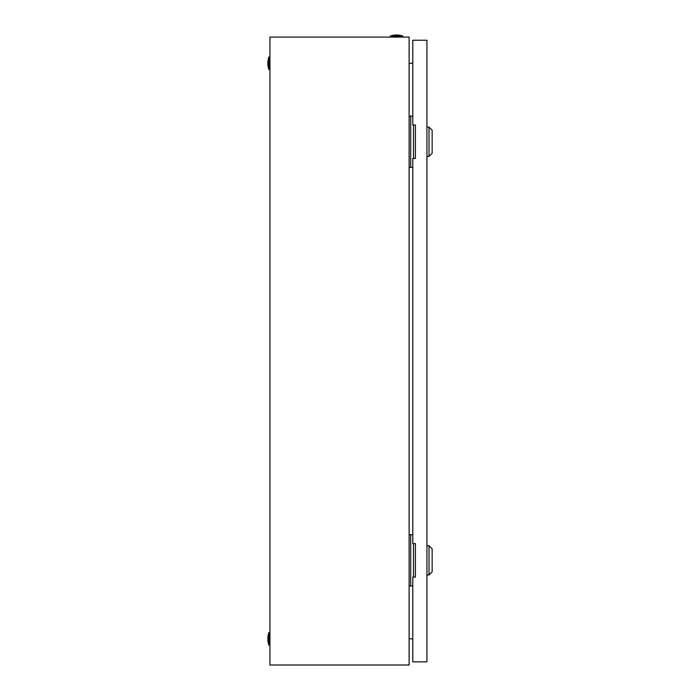 <?xml version="1.0" encoding="UTF-8"?>
<svg xmlns="http://www.w3.org/2000/svg" width="700" height="700" viewBox="0 0 700 700"><rect width="100%" height="100%" fill="white"/><g stroke="black" fill="none" stroke-linecap="round" stroke-linejoin="round"><path stroke-width="1.05" d="M409.124 37.091L269.938 37.091L269.938 665L409.124 665L409.124 37.091M409.124 63.604L412.79 62.956M412.79 639.135L409.124 638.496M390.294 36.05A19.364 19.364 0 0 1 402.85 36.05L390.294 36.05L390.294 37.091M402.85 36.05L402.85 37.091M268.896 645.12A19.364 19.364 0 0 1 268.896 632.555L268.896 645.12L269.938 645.12M268.896 632.555L269.938 632.555M268.896 69.536A19.364 19.364 0 0 1 268.896 56.98L268.896 69.536L269.938 69.536M268.896 56.98L269.938 56.98M413.481 158.489L413.481 125.003M412.79 116.104L409.124 116.104M412.79 167.388L410.699 167.388L410.699 116.104M410.699 167.388L409.124 167.388M413.481 577.089L413.481 543.602M412.79 534.712L409.124 534.712M412.79 585.988L410.699 585.988L410.699 534.712M410.699 585.988L409.124 585.988M429.012 127.094L432.154 130.235L432.154 153.256L429.012 156.398L429.012 127.094L426.921 127.094M429.012 545.694L432.154 548.835L432.154 571.856L429.012 574.997L429.012 545.694L426.921 545.694M412.79 158.489L412.79 543.602L415.406 543.602L415.406 577.089L412.79 577.089L412.79 661.859L426.921 661.859L426.921 40.232L412.79 40.232L412.79 125.003L415.406 125.003L415.406 158.489L412.79 158.489M429.012 156.398L426.921 156.398M429.012 574.997L426.921 574.997"/></g></svg>
